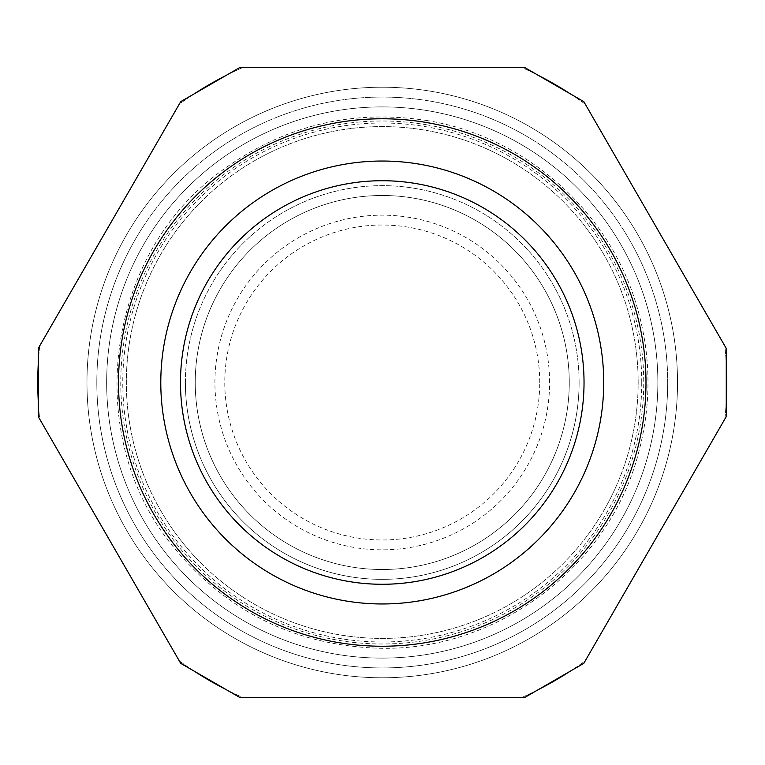 <?xml version="1.0" encoding="UTF-8"?>
<svg xmlns="http://www.w3.org/2000/svg" width="765" height="765" viewBox="0 0 765 765"><rect width="100%" height="100%" fill="white"/><g stroke="black" fill="none" stroke-linecap="round" stroke-linejoin="round"><path stroke-width="0.57" stroke-dasharray="3.83 2.87" d="M126.531 530.145A295.28 295.28 0 0 0 637.972 530.145A295.28 295.28 0 0 0 382.251 87.22A295.28 295.28 0 0 0 126.531 530.145A295.28 295.28 0 0 0 637.972 530.145A295.28 295.28 0 0 0 382.251 87.22A295.28 295.28 0 0 0 126.531 530.145M657.852 382.5A275.591 275.591 0 0 0 244.456 143.83A275.591 275.591 0 0 0 244.456 621.17A275.591 275.591 0 0 0 657.852 382.5A275.591 275.591 0 0 0 244.456 143.83A275.591 275.591 0 0 0 244.456 621.17A275.591 275.591 0 0 0 657.852 382.5A275.591 275.591 0 0 0 244.456 143.83A275.591 275.591 0 0 0 244.456 621.17A275.591 275.591 0 0 0 657.852 382.5A275.591 275.591 0 0 0 244.456 143.83A275.591 275.591 0 0 0 244.456 621.17A275.591 275.591 0 0 0 657.852 382.5M539.736 382.5A157.485 157.485 0 0 0 303.514 246.12A157.485 157.485 0 0 0 303.514 518.88A157.485 157.485 0 0 0 539.736 382.5M135.061 239.78A285.441 285.441 0 0 0 382.251 667.941A285.441 285.441 0 0 0 629.452 239.78A285.441 285.441 0 0 0 135.061 239.78M143.581 520.296A275.591 275.591 0 0 1 382.251 106.909A275.591 275.591 0 0 1 620.931 520.296A275.591 275.591 0 0 1 143.581 520.296A275.591 275.591 0 0 0 620.931 520.296A275.591 275.591 0 0 0 382.251 106.909A275.591 275.591 0 0 0 143.581 520.296M239.78 67.53L524.733 67.53L583.791 101.63L726.262 348.4L726.262 416.6L583.791 663.37L524.733 697.47L239.78 697.47L180.722 663.37L38.25 416.6L38.25 348.4L180.722 101.63L239.78 67.53L524.733 67.53L583.791 101.63L726.262 348.4L726.262 416.6L583.791 663.37L726.262 416.6L726.262 348.4L583.791 101.63L524.733 67.53L239.78 67.53L180.722 101.63L38.25 348.4L38.25 416.6L38.25 348.4L180.722 101.63L239.78 67.53M126.531 234.855A295.28 295.28 0 0 1 529.896 126.78A295.28 295.28 0 0 1 637.972 530.145A295.28 295.28 0 0 1 234.616 638.22A295.28 295.28 0 0 1 126.531 234.855M637.972 530.145A295.28 295.28 0 0 0 382.251 87.22A295.28 295.28 0 0 0 126.531 530.145A295.28 295.28 0 0 0 637.972 530.145M641.739 382.5A259.478 259.478 0 0 0 426 126.732A259.478 259.478 0 0 0 124.427 353.258A259.478 259.478 0 0 0 367.611 641.567A259.478 259.478 0 0 0 641.739 382.5M426.344 124.752A261.487 261.487 0 0 1 643.748 382.5A261.487 261.487 0 0 1 367.496 643.575A261.487 261.487 0 0 1 122.429 353.028A261.487 261.487 0 0 1 426.344 124.752M726.262 400.831A344.499 344.499 0 0 1 724.799 419.134L585.254 660.836A344.499 344.499 0 0 1 570.135 671.249M538.388 689.581A344.499 344.499 0 0 1 521.797 697.47L242.715 697.47A344.499 344.499 0 0 1 226.124 689.581M194.377 671.249A344.499 344.499 0 0 1 179.259 660.836L39.713 419.134A344.499 344.499 0 0 1 38.25 400.831M38.25 364.169A344.499 344.499 0 0 1 39.713 345.866L179.259 104.164A344.499 344.499 0 0 1 194.377 93.751M226.124 75.419A344.499 344.499 0 0 1 242.715 67.53L521.797 67.53A344.499 344.499 0 0 1 538.388 75.419M570.135 93.751A344.499 344.499 0 0 1 585.254 104.164L724.799 345.866A344.499 344.499 0 0 1 726.262 364.169M667.692 382.5A285.441 285.441 0 0 0 239.541 135.3A285.441 285.441 0 0 0 239.541 629.7A285.441 285.441 0 0 0 667.692 382.5M724.799 419.134A344.499 344.499 0 0 0 724.799 345.866M585.254 104.164A344.499 344.499 0 0 0 521.797 67.53M242.715 67.53A344.499 344.499 0 0 0 179.259 104.164M39.713 345.866A344.499 344.499 0 0 0 39.713 419.134M179.259 660.836A344.499 344.499 0 0 0 242.715 697.47M185.398 382.5A196.854 196.854 0 0 1 382.251 185.646A196.854 196.854 0 0 1 579.105 382.5A196.854 196.854 0 0 1 382.251 579.354A196.854 196.854 0 0 1 185.398 382.5M195.247 382.5A187.014 187.014 0 0 0 475.763 544.46A187.014 187.014 0 0 0 475.763 220.54A187.014 187.014 0 0 0 195.247 382.5M549.586 382.5A167.325 167.325 0 0 0 298.589 237.59A167.325 167.325 0 0 0 298.589 527.41A167.325 167.325 0 0 0 549.586 382.5M579.105 382.5A196.854 196.854 0 0 0 283.825 212.02A196.854 196.854 0 0 0 283.825 552.98A196.854 196.854 0 0 0 579.105 382.5M569.265 382.5A187.014 187.014 0 0 0 288.749 220.54A187.014 187.014 0 0 0 288.749 544.46A187.014 187.014 0 0 0 569.265 382.5A187.014 187.014 0 0 0 288.749 220.54A187.014 187.014 0 0 0 288.749 544.46A187.014 187.014 0 0 0 569.265 382.5M677.532 382.5A295.28 295.28 0 0 0 234.616 126.78A295.28 295.28 0 0 0 234.616 638.22A295.28 295.28 0 0 0 677.532 382.5M521.797 697.47A344.499 344.499 0 0 0 585.254 660.836M583.791 663.37L524.733 697.47L583.791 663.37M524.733 697.47L239.78 697.47L524.733 697.47M239.78 697.47L180.722 663.37L239.78 697.47M180.722 663.37L38.25 416.6M160.631 510.456A255.912 255.912 0 0 0 603.881 510.456A255.912 255.912 0 0 0 382.251 126.588A255.912 255.912 0 0 0 160.631 510.456A255.912 255.912 0 0 0 603.881 510.456A255.912 255.912 0 0 0 382.251 126.588A255.912 255.912 0 0 0 160.631 510.456M427.061 120.554C351.814 108.955 283.452 125.613 221.974 170.528C103.897 254.917 81.281 438.89 175.415 549.366C228.572 612.583 296.428 645.536 378.981 648.232C497.068 651.665 609.954 566.31 638.823 451.761C651.933 402.065 650.996 352.646 635.992 303.495C607.859 209.706 523.738 136.055 427.061 120.554"/><path stroke-width="1.15" d="M483.145 207.755A201.778 201.778 0 0 0 180.483 382.5A201.778 201.778 0 0 0 483.145 557.245A201.778 201.778 0 0 0 483.145 207.755M524.733 67.53L239.78 67.53L180.722 101.63L38.25 348.4L38.25 416.6L180.722 663.37L239.78 697.47L524.733 697.47L583.791 663.37L726.262 416.6L726.262 348.4L583.791 101.63L524.733 67.53M610.652 514.367A263.724 263.724 0 0 0 382.251 118.776A263.724 263.724 0 0 0 153.861 514.367A263.724 263.724 0 0 0 610.652 514.367M585.254 660.836L724.799 419.134M242.715 697.47L521.797 697.47M39.713 419.134L179.259 660.836M179.259 104.164L39.713 345.866M521.797 67.53L242.715 67.53M724.799 345.866L585.254 104.164M726.262 400.831A344.499 344.499 0 0 0 726.262 364.169M570.135 93.751A344.499 344.499 0 0 0 538.388 75.419M226.124 75.419A344.499 344.499 0 0 0 194.377 93.751M38.25 364.169A344.499 344.499 0 0 0 38.25 400.831M194.377 671.249A344.499 344.499 0 0 0 226.124 689.581M538.388 689.581A344.499 344.499 0 0 0 570.135 671.249M38.25 416.6L180.722 663.37M492.985 190.705A221.458 221.458 0 0 0 160.793 382.5A221.458 221.458 0 0 0 492.985 574.295A221.458 221.458 0 0 0 492.985 190.705"/></g></svg>
